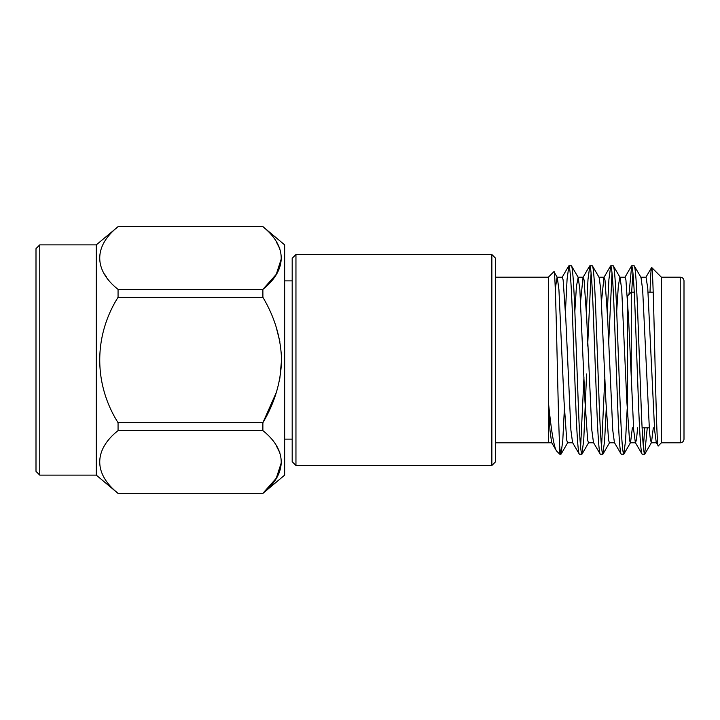 <?xml version="1.0" encoding="UTF-8"?>
<svg xmlns="http://www.w3.org/2000/svg" width="720" height="720" viewBox="0 0 720 720"><rect width="100%" height="100%" fill="white"/><g stroke="black" fill="none" stroke-linecap="round" stroke-linejoin="round"><path stroke-width="1.08" d="M495.63 258.282L495.63 461.718L491.859 465.489L491.859 254.511L495.63 258.282M295.956 465.489L292.185 461.718L292.185 258.282L295.956 254.511L295.956 465.489L491.859 465.489M627.489 297.243L627.489 295.956L631.26 292.185L631.26 382.014L631.26 292.185L634.257 292.185M648.072 292.185L653.211 292.185M642.096 427.815L649.206 427.815M680.229 442.8A3.771 3.771 0 0 0 684 439.029L684 280.971A3.771 3.771 0 0 0 680.229 277.2L661.392 277.2L661.392 442.8L680.229 442.8L680.229 277.2M495.63 442.8L548.37 442.8L548.37 401.724C551.25 430.947 553.986 447.381 556.587 451.017L559.755 454.185L560.961 454.185L559.755 447.903L559.755 454.185M495.63 277.2L548.37 277.2L548.37 401.724L549.981 430.326L551.637 442.611L556.587 451.017M642.141 454.185L644.679 454.185C643.518 452.916 642.357 437.211 641.196 407.097L637.704 312.903C636.543 282.789 635.382 267.084 634.212 265.815L631.674 265.815C632.835 267.084 633.996 282.789 635.166 312.903L638.649 407.097C639.81 437.211 640.98 452.916 642.141 454.185L635.364 442.611L633.699 430.218L628.587 318.6L625.923 279.936L625.095 277.209L619.866 277.209L618.318 286.074L616.707 311.175M653.31 427.815L651.456 442.611L650.43 440.064L649.512 431.703L642.663 289.782L640.998 277.389L634.212 265.815M579.348 454.185L581.886 454.185C580.725 452.916 579.564 437.211 578.403 407.097L574.911 312.903C573.75 282.789 572.589 267.084 571.428 265.815L568.881 265.815C570.051 267.084 571.212 282.789 572.373 312.903L575.856 407.097C577.026 437.211 578.187 452.916 579.348 454.185L572.571 442.611L570.906 430.218L565.794 318.6L563.13 279.936L562.302 277.209L557.073 277.209L555.282 288.873M593.703 442.791L588.465 442.791L587.646 440.064L584.982 401.4L579.87 289.782L578.205 277.389L571.428 265.815M600.282 454.185L602.82 454.185C601.659 452.916 600.498 437.211 599.328 407.097L595.845 312.903C594.684 282.789 593.514 267.084 592.353 265.815L589.815 265.815C590.976 267.084 592.137 282.789 593.298 312.903L596.79 407.097C597.951 437.211 599.112 452.916 600.282 454.185L593.496 442.611L591.831 430.218L586.728 318.6L584.064 279.936L583.038 277.389L580.617 300.924M614.628 442.791L609.399 442.791L608.571 440.064L605.907 401.4L600.795 289.782L599.13 277.389L592.353 265.815M621.207 454.185L623.754 454.185C622.584 452.916 621.423 437.211 620.262 407.097L616.77 312.903C615.609 282.789 614.448 267.084 613.287 265.815L610.74 265.815C611.91 267.084 613.071 282.789 614.232 312.903L617.724 407.097C618.885 437.211 620.046 452.916 621.207 454.185L614.43 442.611L612.765 430.218L607.653 318.6L604.989 279.936L603.963 277.389L601.551 300.924M637.614 427.815L636.534 439.083L635.562 442.791L630.324 442.791L629.505 440.064L626.841 401.4L621.729 289.782L620.064 277.389L613.287 265.815M572.769 442.791L567.54 442.791L566.712 440.064L564.048 401.4L558.936 289.782L557.271 277.389L553.887 271.683C555.921 264.69 557.829 416.934 559.755 447.903L559.755 446.481M568.881 265.815L567.072 279.342L565.461 311.175M564.381 408.825L562.77 440.658L560.961 454.185M589.815 265.815L588.006 279.342L586.395 311.175M583.956 377.001L580.617 447.21M591.084 272.79L587.637 346.059M586.602 373.941L583.74 440.1L581.886 454.185M610.74 265.815L608.931 279.342L607.32 311.175M604.881 377.001L601.551 447.21M612.018 272.79L608.679 342.999M606.24 408.825L604.629 440.658L602.82 454.185M631.674 265.815L628.974 294.471M632.943 272.79L631.629 292.185M627.174 408.825L625.563 440.658L623.754 454.185M661.392 277.2L651.654 267.462C653.778 262.989 655.992 452.637 658.287 445.905L656.289 442.611L654.624 430.218L647.766 288.297L646.029 277.209L640.791 277.209M661.392 442.8L658.287 445.905M548.37 277.2L553.887 271.683M295.956 254.511L491.859 254.511M39.771 244.872L36 248.643L36 471.357L39.771 475.128L39.771 244.872L96.282 244.872L118.062 226.674C93.717 246.024 93.564 269.937 118.062 289.404L118.062 297.27C93.717 335.97 93.564 383.787 118.062 422.73L118.062 430.596C93.717 449.937 93.564 473.85 118.062 493.326L262.872 493.326C287.235 473.778 287.397 450.27 262.872 430.596L118.062 430.596M39.771 475.128L96.282 475.128L96.282 244.872M96.282 475.128L118.062 493.407M262.872 493.407L284.652 475.128L284.652 244.872L262.872 226.593L118.062 226.674M281.547 258.039L276.273 274.329L262.872 289.404C287.235 269.856 287.397 246.348 262.872 226.674M118.062 289.404L262.872 289.404L262.899 297.324M276.264 392.607L262.872 422.73C274.68 402.894 280.908 382.014 281.547 360.099C280.971 338.175 274.743 317.232 262.872 297.27L118.062 297.27M118.062 422.73L262.872 422.73L262.872 430.596M118.062 226.593L262.872 226.593M284.652 439.119L292.185 439.119M284.652 280.881L292.185 280.881M104.463 274.032L106.632 277.209M276.264 445.653L279.855 452.799M281.547 461.961L276.273 478.251L262.872 493.326L118.062 493.326M276.264 327.393L279.855 341.667M281.547 360L279.855 378.315M276.264 241.74L279.855 248.877M650.007 292.392C650.583 275.598 651.132 267.282 651.654 267.462L645.822 277.389M644.724 427.815L643.41 447.21M647.262 427.815L644.679 454.185M661.392 292.185L661.401 277.65M632.376 427.815L630.531 442.611L623.925 454.032M578.205 277.389L576.459 286.074L574.848 311.175M627.489 295.956L627.489 415.062M656.487 442.791L651.258 442.791M604.17 277.209L598.932 277.209M583.236 277.209L578.007 277.209M551.844 442.791L548.37 442.791M624.897 277.389L631.503 265.968M603.963 277.389L610.569 265.968M583.038 277.389L589.635 265.968M562.104 277.389L568.71 265.968M644.859 454.032L651.456 442.611M609.597 442.62L602.991 454.032M588.663 442.62L582.066 454.032M567.738 442.62L561.132 454.032"/></g></svg>
